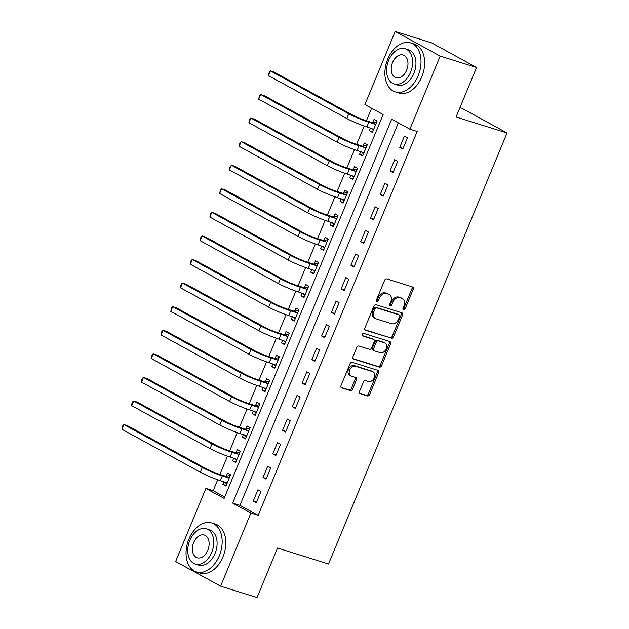 <?xml version="1.0" encoding="UTF-8"?>
<svg xmlns="http://www.w3.org/2000/svg" width="629" height="629" viewBox="0 0 629 629"><rect width="100%" height="100%" fill="white"/><g stroke="black" fill="none" stroke-linecap="round" stroke-linejoin="round"><path stroke-width="0.94" d="M403.519 309.924A1.407 1.038 118.7 0 0 405.052 308.941L413.198 289.269A2.013 1.486 118.7 0 0 412.742 287.052A2.013 1.486 118.7 0 0 412.538 286.973L386.804 278.914A2.013 1.486 118.7 0 0 384.61 280.314L376.464 299.986A1.407 1.038 118.7 0 0 378.461 300.615L379.515 298.067A6.447 4.749 118.7 0 1 386.544 293.578L388.691 294.246A6.447 4.749 118.7 0 1 389.335 294.521A6.447 4.749 118.7 0 1 390.813 301.606L389.76 304.153A1.407 1.038 118.7 0 0 391.757 304.782L392.811 302.234A6.447 4.749 118.7 0 1 399.84 297.737L401.986 298.413A6.447 4.749 118.7 0 1 402.631 298.689A6.447 4.749 118.7 0 1 404.109 305.773L403.055 308.312A1.407 1.038 118.7 0 0 403.519 309.924M402.937 309.216A1.407 1.038 118.7 0 0 403.834 308.273L411.987 288.601A2.013 1.486 118.7 0 0 411.94 286.785M376.346 300.89A1.407 1.038 118.7 0 0 377.243 299.947L378.304 297.407L379.515 298.067M389.642 305.057A1.407 1.038 118.7 0 0 390.538 304.114L391.6 301.566L392.811 302.234M359.521 391.372A2.013 1.486 118.7 0 0 359.985 393.589A2.013 1.486 118.7 0 0 360.189 393.675L367.407 395.932A2.013 1.486 118.7 0 0 369.6 394.532L378.65 372.683A2.013 1.486 118.7 0 0 378.186 370.465A2.013 1.486 118.7 0 0 377.99 370.379L352.256 362.328A2.013 1.486 118.7 0 0 350.062 363.727L341.012 385.577A2.013 1.486 118.7 0 0 341.468 387.794A2.013 1.486 118.7 0 0 341.673 387.873L350.392 390.609A2.013 1.486 118.7 0 0 352.586 389.202L356.462 379.853A2.013 1.486 118.7 0 0 355.998 377.636A2.013 1.486 118.7 0 0 355.802 377.549L351.477 376.197A5.386 3.971 118.7 0 1 350.935 375.969A5.386 3.971 118.7 0 1 349.866 369.687A5.386 3.971 118.7 0 1 355.574 366.29L372.517 371.597A5.386 3.971 118.7 0 1 373.052 371.825A5.386 3.971 118.7 0 1 374.129 378.108A5.386 3.971 118.7 0 1 368.413 381.504L365.591 380.624A2.013 1.486 118.7 0 0 363.397 382.023L359.521 391.372M395.185 31.45L431.596 42.851L476.578 67.492L456.064 117.01L507.037 132.971L328.503 564.001L277.531 548.032L257.017 597.55L220.606 586.149L175.625 561.508L205.903 488.411L224.136 498.404L383.14 114.533L364.906 104.548L395.185 31.45L440.158 56.091L409.888 129.189L391.647 119.195L232.644 503.066L250.885 513.052L220.606 586.149M476.578 67.492L440.158 56.091M398.354 122.867L239.932 505.346L258.165 515.332L417.169 131.469L409.888 129.189M258.165 515.332L250.885 513.052M391.254 338.347A2.013 1.486 118.7 0 0 393.455 336.947L402.505 315.098A2.013 1.486 118.7 0 0 402.041 312.888A2.013 1.486 118.7 0 0 401.837 312.802L376.111 304.743A2.013 1.486 118.7 0 0 373.909 306.142L364.859 327.992A2.013 1.486 118.7 0 0 365.323 330.209A2.013 1.486 118.7 0 0 365.52 330.296L390.043 337.687A2.013 1.486 118.7 0 0 392.237 336.279L401.286 314.429A2.013 1.486 118.7 0 0 401.239 312.613M390.578 343.89L381.528 365.74A2.013 1.486 118.7 0 1 379.334 367.139L353.6 359.08A2.013 1.486 118.7 0 1 353.396 359.002A2.013 1.486 118.7 0 1 352.932 356.785L356.808 347.436A2.013 1.486 118.7 0 1 359.002 346.029L369.443 349.299A2.013 1.486 118.7 0 0 371.637 347.892L374.208 341.689A2.013 1.486 118.7 0 0 373.744 339.479A2.013 1.486 118.7 0 0 373.547 339.393L362.681 335.988A1.407 1.038 118.7 0 1 363.751 333.401L389.917 341.594A2.013 1.486 118.7 0 1 390.114 341.673A2.013 1.486 118.7 0 1 390.578 343.89L389.359 343.222L380.309 365.072L381.528 365.74M404.447 136.068L399.761 147.39L402.796 149.049L407.49 137.735L404.447 136.068M394.682 159.648L389.996 170.97L393.031 172.629L397.717 161.315L394.682 159.648M384.917 183.228L380.223 194.542L383.265 196.209L387.951 184.895L384.917 183.228M375.143 206.807L370.457 218.121L373.5 219.788L378.186 208.474L375.143 206.807M365.378 230.387L360.692 241.701L363.727 243.368L368.421 232.054L365.378 230.387M355.613 253.967L350.927 265.281L353.962 266.948L358.656 255.626L355.613 253.967M345.848 277.546L341.162 288.86L344.197 290.527L348.883 279.205L345.848 277.546M336.083 301.126L331.389 312.44L334.431 314.107L339.117 302.785L336.083 301.126M326.309 324.706L321.623 336.02L324.666 337.687L329.352 326.365L326.309 324.706M316.544 348.277L311.858 359.599L314.901 361.266L319.587 349.944L316.544 348.277M306.779 371.857L302.093 383.179L305.128 384.846L309.822 373.524L306.779 371.857M297.014 395.437L292.328 406.759L295.363 408.425L300.049 397.103L297.014 395.437M287.249 419.016L282.555 430.338L285.597 431.997L290.284 420.683L287.249 419.016M277.475 442.596L272.789 453.918L275.832 455.577L280.518 444.263L277.475 442.596M267.71 466.175L263.024 477.497L266.067 479.156L270.753 467.842L267.71 466.175M257.945 489.755L253.259 501.077L256.294 502.736L260.988 491.422L257.945 489.755M371.613 108.219L366.416 120.76M364.222 126.059L356.651 144.34M354.457 149.639L346.886 167.919M344.684 173.219L337.113 191.491M334.919 196.798L327.347 215.071M325.154 220.378L317.582 238.65M315.388 243.95L307.817 262.23M305.623 267.529L298.052 285.81M295.85 291.109L288.279 309.389M286.085 314.689L278.513 332.969M276.32 338.268L268.748 356.549M266.554 361.848L258.983 380.128M256.789 385.428L249.218 403.708M247.016 409.007L239.445 427.288M237.251 432.587L229.679 450.867M227.486 456.167L219.914 474.447M217.72 479.746L213.184 490.691L224.71 497.012M370.473 128.072L369.365 130.738L372.407 132.405L377.093 121.082L374.051 119.424L372.777 122.498M360.708 151.644L359.599 154.317L362.642 155.984L367.328 144.662L364.285 143.003L363.012 146.077M350.935 175.224L349.834 177.897L352.869 179.564L357.563 168.242L354.52 166.575L353.246 169.657M341.17 198.803L340.069 201.477L343.104 203.143L347.79 191.821L344.755 190.155L343.481 193.237M331.404 222.383L330.296 225.056L333.339 226.723L338.025 215.401L334.99 213.734L333.716 216.816M321.639 245.963L320.531 248.636L323.573 250.295L328.259 238.981L325.224 237.314L323.943 240.396M311.874 269.542L310.765 272.215L313.808 273.874L318.494 262.56L315.451 260.893L314.178 263.976M302.109 293.122L301 295.795L304.035 297.454L308.729 286.14L305.686 284.473L304.412 287.547M292.336 316.702L291.235 319.375L294.27 321.034L298.956 309.72L295.921 308.053L294.647 311.127M282.57 340.281L281.462 342.947L284.505 344.613L289.191 333.299L286.156 331.632L284.882 334.707M272.805 363.861L271.697 366.526L274.739 368.193L279.425 356.879L276.39 355.212L275.109 358.286M263.04 387.44L261.931 390.106L264.974 391.773L269.66 380.459L266.617 378.792L265.344 381.866M253.275 411.02L252.166 413.685L255.201 415.352L259.895 404.038L256.852 402.371L255.578 405.446M243.502 434.6L242.401 437.265L245.436 438.932L250.122 427.61L247.087 425.951L245.813 429.025M233.736 458.179L232.628 460.845L235.671 462.512L240.357 451.19L237.322 449.531L236.048 452.605M223.971 481.751L222.863 484.424L225.905 486.091L230.591 474.769L227.556 473.11L226.275 476.184M507.037 132.971L462.056 108.33L459.933 107.669M213.184 490.691L205.903 488.411M239.932 505.346L232.644 503.066M369.365 130.738L372.667 131.775M359.599 154.317L362.902 155.347M349.834 177.897L353.136 178.927M340.069 201.477L343.363 202.507M330.296 225.056L333.598 226.086M320.531 248.636L323.833 249.666M310.765 272.215L314.068 273.245M301 295.795L304.302 296.825M291.235 319.375L294.529 320.405M281.462 342.947L284.764 343.984M271.697 366.526L274.999 367.564M261.931 390.106L265.234 391.144M252.166 413.685L255.468 414.723M242.401 437.265L245.695 438.303M232.628 460.845L235.93 461.883M222.863 484.424L226.165 485.462M399.761 147.39L403.063 148.42M389.996 170.97L393.29 172M380.223 194.542L383.525 195.58M370.457 218.121L373.76 219.159M360.692 241.701L363.994 242.739M350.927 265.281L354.229 266.319M341.162 288.86L344.456 289.898M331.389 312.44L334.691 313.478M321.623 336.02L324.926 337.05M311.858 359.599L315.16 360.629M302.093 383.179L305.395 384.209M292.328 406.759L295.622 407.789M282.555 430.338L285.857 431.368M272.789 453.918L276.092 454.948M263.024 477.497L266.326 478.527M253.259 501.077L256.561 502.107M402.631 298.689L401.412 298.02A6.447 4.749 118.7 0 0 400.767 297.745L401.986 298.413M391.6 301.566A6.447 4.749 118.7 0 1 398.629 297.077L400.767 297.745M389.335 294.521L388.117 293.853A6.447 4.749 118.7 0 0 387.472 293.586L388.691 294.246M378.304 297.407A6.447 4.749 118.7 0 1 385.333 292.91L387.472 293.586M364.906 329.816L390.043 337.687M399.659 316.505A1.407 1.038 118.7 0 0 399.195 314.901L376.606 307.825A1.407 1.038 118.7 0 0 375.065 308.808L373.956 311.497A6.447 4.749 118.7 0 0 375.434 318.581A6.447 4.749 118.7 0 0 376.079 318.848L391.513 323.683A6.447 4.749 118.7 0 0 398.542 319.194L399.659 316.505M398.243 314.382A1.407 1.038 118.7 0 0 397.976 314.233L399.195 314.901M375.434 318.581L374.216 317.912A6.447 4.749 118.7 0 1 372.738 310.828L373.854 308.139A1.407 1.038 118.7 0 1 375.387 307.156L397.976 314.233M352.979 358.609L378.115 366.479A2.013 1.486 118.7 0 0 380.309 365.072M372.706 338.937A2.013 1.486 118.7 0 0 372.525 338.811A2.013 1.486 118.7 0 0 372.329 338.724L362.186 335.556M380.27 352.688A5.386 3.971 118.7 0 0 385.986 349.292A5.386 3.971 118.7 0 0 384.909 343.009A5.386 3.971 118.7 0 0 384.374 342.781L378.406 340.918A2.013 1.486 118.7 0 0 376.205 342.318L373.642 348.521A2.013 1.486 118.7 0 0 374.098 350.738A2.013 1.486 118.7 0 0 374.302 350.825L380.27 352.688M384.909 343.009L383.698 342.349A5.386 3.971 118.7 0 0 383.155 342.121L384.374 342.781M373.083 350.156A2.013 1.486 118.7 0 1 372.887 350.07A2.013 1.486 118.7 0 1 372.423 347.853L374.994 341.649A2.013 1.486 118.7 0 1 377.188 340.25L383.155 342.121M389.359 343.222A2.013 1.486 118.7 0 0 389.312 341.405M373.052 371.825L371.841 371.157A5.386 3.971 118.7 0 0 371.307 370.929L372.517 371.597M350.935 375.969L349.724 375.309A5.386 3.971 118.7 0 1 348.647 369.026A5.386 3.971 118.7 0 1 354.363 365.63L371.307 370.929M341.052 387.401L349.174 389.941A2.013 1.486 118.7 0 0 351.375 388.533L355.243 379.185A2.013 1.486 118.7 0 0 355.196 377.369M359.568 393.196L366.188 395.271A2.013 1.486 118.7 0 0 368.382 393.864L377.439 372.014A2.013 1.486 118.7 0 0 377.392 370.198M373.225 130.423L371.252 128.316M372.258 122.584L365.771 120.556A10.261 1.014 -157.5 0 1 352.405 114.942L274.055 72.028L270.415 70.888L348.765 113.802A15.387 1.517 22.5 0 0 368.806 122.223L375.301 124.251L372.258 122.584L376.795 121.806M268.465 75.598L269.338 71.777L270.415 70.888L268.465 75.598L346.815 118.519A15.387 1.517 22.5 0 0 366.856 126.932L373.681 129.322M375.82 124.165L375.301 124.251M363.46 154.003L361.486 151.888M362.493 146.164L355.998 144.135A10.261 1.014 -157.5 0 1 342.64 138.522L264.29 95.6L260.65 94.46L339 137.381A15.387 1.517 22.5 0 0 359.041 145.802L365.528 147.831L362.493 146.164L367.029 145.385M258.692 99.178L259.573 95.356L260.65 94.46L258.692 99.178L337.05 142.099A15.387 1.517 22.5 0 0 357.091 150.512L363.916 152.902M366.054 147.744L365.528 147.831M353.695 177.582L351.713 175.467M352.727 169.744L346.233 167.715A10.261 1.014 -157.5 0 1 332.875 162.101L254.525 119.18L250.885 118.04L329.234 160.961A15.387 1.517 22.5 0 0 349.276 169.382L355.762 171.41L352.727 169.744L357.264 168.965M248.927 122.757L249.807 118.936L250.885 118.04L248.927 122.757L327.277 165.679A15.387 1.517 22.5 0 0 347.318 174.091L354.143 176.482M356.289 171.324L355.762 171.41M343.929 201.162L341.948 199.047M342.962 193.323L336.468 191.295A10.261 1.014 -157.5 0 1 323.109 185.681L244.76 142.759L241.111 141.619L319.469 184.541A15.387 1.517 22.5 0 0 339.511 192.954L345.997 194.99L342.962 193.323L347.499 192.545M239.162 146.337L239.256 144.403L241.111 141.619L239.162 146.337L317.511 189.258A15.387 1.517 22.5 0 0 337.553 197.671L344.377 200.061M346.516 194.904L345.997 194.99M334.156 224.742L332.183 222.627M333.189 216.903L326.703 214.874A10.261 1.014 -157.5 0 1 313.344 209.26L234.987 166.339L231.346 165.199L309.696 208.12A15.387 1.517 22.5 0 0 329.738 216.533L336.232 218.57L333.189 216.903L337.726 216.117M229.396 169.916L229.491 167.974L231.346 165.199L229.396 169.916L307.746 212.838A15.387 1.517 22.5 0 0 327.788 221.251L334.612 223.641M336.751 218.475L336.232 218.57M418.143 75.724A25.647 17.14 -72.6 0 0 410.611 42.921A25.647 17.14 -72.6 0 0 387.755 59.071A25.647 17.14 -72.6 0 0 395.287 91.873A25.647 17.14 -72.6 0 0 418.143 75.724M395.287 91.873L398.928 93.013A25.647 17.14 -72.6 0 0 421.784 76.864A25.647 17.14 -72.6 0 0 414.252 44.061L410.611 42.921M405.115 48.724L408.465 49.77A18.469 12.344 107.4 0 1 413.89 73.389A18.469 12.344 107.4 0 1 397.434 85.017L394.084 83.971A18.469 12.344 -72.6 0 0 410.54 72.343A18.469 12.344 -72.6 0 0 405.115 48.724A18.469 12.344 -72.6 0 0 388.659 60.353A18.469 12.344 -72.6 0 0 394.084 83.971M392.551 62.483A11.904 7.957 -72.6 0 0 396.042 77.705A11.904 7.957 -72.6 0 0 406.649 70.212A11.904 7.957 -72.6 0 0 403.158 54.99A11.904 7.957 -72.6 0 0 392.551 62.483M219.293 555.792A25.647 17.14 -72.6 0 0 211.761 522.99A25.647 17.14 -72.6 0 0 188.904 539.139A25.647 17.14 -72.6 0 0 196.437 571.942A25.647 17.14 -72.6 0 0 219.293 555.792M196.437 571.942L200.077 573.082A25.647 17.14 -72.6 0 0 222.933 556.932A25.647 17.14 -72.6 0 0 215.401 524.13L211.761 522.99M206.265 528.792L209.614 529.846A18.469 12.344 107.4 0 1 215.039 553.457A18.469 12.344 107.4 0 1 198.583 565.086L195.226 564.04A18.469 12.344 -72.6 0 0 211.69 552.411A18.469 12.344 -72.6 0 0 206.265 528.792A18.469 12.344 -72.6 0 0 189.809 540.421A18.469 12.344 -72.6 0 0 195.226 564.04M193.701 542.552A11.904 7.957 -72.6 0 0 197.192 557.774A11.904 7.957 -72.6 0 0 207.798 550.281A11.904 7.957 -72.6 0 0 204.307 535.059A11.904 7.957 -72.6 0 0 193.701 542.552M324.391 248.321L322.418 246.206M323.424 240.482L316.937 238.454A10.261 1.014 -157.5 0 1 303.571 232.84L225.221 189.919L221.581 188.779L299.931 231.7A15.387 1.517 22.5 0 0 319.972 240.113L326.467 242.149L323.424 240.482L327.961 239.696M219.631 193.496L220.504 189.667L221.581 188.779L219.631 193.496L297.981 236.418A15.387 1.517 22.5 0 0 318.022 244.83L324.847 247.221M326.986 242.055L326.467 242.149M314.626 271.893L312.652 269.786M313.659 264.062L307.164 262.034A10.261 1.014 -157.5 0 1 293.806 256.42L215.456 213.498L211.816 212.358L290.166 255.28A15.387 1.517 22.5 0 0 310.207 263.693L316.702 265.729L313.659 264.062L318.195 263.276M209.858 217.076L210.739 213.247L211.816 212.358L209.858 217.076L288.216 259.997A15.387 1.517 22.5 0 0 308.257 268.41L315.082 270.8M317.22 265.635L316.702 265.729M304.861 295.473L302.887 293.366M303.893 287.642L297.399 285.605A10.261 1.014 -157.5 0 1 284.041 279.999L205.691 237.078L202.051 235.938L280.4 278.859A15.387 1.517 22.5 0 0 300.442 287.272L306.928 289.309L303.893 287.642L308.43 286.855M200.093 240.655L200.973 236.826L202.051 235.938L200.093 240.655L278.443 283.577A15.387 1.517 22.5 0 0 298.484 291.99L305.317 294.38M307.455 289.214L306.928 289.309M295.095 319.052L293.114 316.945M294.128 311.221L287.634 309.185A10.261 1.014 -157.5 0 1 274.275 303.579L195.926 260.658L192.277 259.518L270.635 302.439A15.387 1.517 22.5 0 0 290.677 310.852L297.163 312.888L294.128 311.221L298.665 310.435M190.328 264.235L190.422 262.293L191.208 260.406L192.277 259.518L190.328 264.235L268.677 307.156A15.387 1.517 22.5 0 0 288.719 315.569L295.544 317.959M297.682 312.794L297.163 312.888M285.322 342.632L283.349 340.525M284.355 334.801L277.869 332.765A10.261 1.014 -157.5 0 1 264.51 327.159L186.153 284.237L182.512 283.097L260.862 326.019A15.387 1.517 22.5 0 0 280.904 334.431L287.398 336.468L284.355 334.801L288.892 334.015M180.562 287.815L180.657 285.873L181.443 283.986L182.512 283.097L180.562 287.815L258.912 330.736A15.387 1.517 22.5 0 0 278.954 339.149L285.778 341.539M287.917 336.373L287.398 336.468M275.557 366.212L273.584 364.105M274.59 358.381L268.103 356.344A10.261 1.014 -157.5 0 1 254.737 350.738L176.387 307.817L172.747 306.677L251.097 349.598A15.387 1.517 22.5 0 0 271.138 358.011L277.633 360.04L274.59 358.381L279.127 357.594M170.797 311.394L171.67 307.565L172.747 306.677L170.797 311.394L249.147 354.308A15.387 1.517 22.5 0 0 269.188 362.729L276.013 365.119M278.152 359.953L277.633 360.04M265.792 389.791L263.818 387.684M264.825 381.96L258.338 379.924A10.261 1.014 -157.5 0 1 244.972 374.318L166.622 331.397L162.982 330.256L241.332 373.178A15.387 1.517 22.5 0 0 261.373 381.591L267.868 383.619L264.825 381.96L269.361 381.174M161.024 334.974L161.905 331.145L162.982 330.256L161.024 334.974L239.382 377.887A15.387 1.517 22.5 0 0 259.423 386.308L266.248 388.698M268.386 383.533L267.868 383.619M256.027 413.371L254.053 411.264M255.059 405.54L248.565 403.504A10.261 1.014 -157.5 0 1 235.207 397.898L156.857 354.976L153.217 353.836L231.566 396.757A15.387 1.517 22.5 0 0 251.608 405.17L258.094 407.199L255.059 405.54L259.596 404.754M151.259 358.546L152.139 354.725L153.217 353.836L151.259 358.546L229.609 401.467A15.387 1.517 22.5 0 0 249.65 409.888L256.483 412.278M258.621 407.112L258.094 407.199M246.261 436.951L244.28 434.843M245.294 429.12L238.8 427.083A10.261 1.014 -157.5 0 1 225.441 421.469L147.092 378.556L143.443 377.416L221.801 420.329A15.387 1.517 22.5 0 0 241.843 428.75L248.329 430.779L245.294 429.12L249.831 428.333M141.494 382.125L141.588 380.191L142.374 378.304L143.443 377.416L141.494 382.125L219.843 425.047A15.387 1.517 22.5 0 0 239.885 433.467L246.71 435.858M248.848 430.692L248.329 430.779M236.488 460.53L234.515 458.423M235.521 452.691L229.035 450.663A10.261 1.014 -157.5 0 1 215.676 445.049L137.319 402.135L133.678 400.995L212.028 443.909A15.387 1.517 22.5 0 0 232.07 452.33L238.564 454.358L235.521 452.691L240.058 451.913M131.728 405.705L131.823 403.771L132.609 401.884L133.678 400.995L131.728 405.705L210.078 448.626A15.387 1.517 22.5 0 0 230.12 457.039L236.944 459.429M239.083 454.272L238.564 454.358M226.723 484.11L224.75 481.995M225.756 476.271L219.269 474.242A10.261 1.014 -157.5 0 1 205.903 468.629L127.553 425.707L123.913 424.567L202.263 467.489A15.387 1.517 22.5 0 0 222.304 475.909L228.799 477.938L225.756 476.271L230.293 475.493M121.963 429.285L122.836 425.463L123.913 424.567L121.963 429.285L200.313 472.206A15.387 1.517 22.5 0 0 220.354 480.619L227.179 483.009M229.318 477.851L228.799 477.938M403.834 308.273L405.052 308.941M377.243 299.947L378.461 300.615M390.538 304.114L391.757 304.782M398.629 297.077L399.84 297.737M385.333 292.91L386.544 293.578M411.987 288.601L413.198 289.269M401.286 314.429L402.505 315.098M392.237 336.279L393.455 336.947M375.387 307.156L376.606 307.825M373.854 308.139L375.065 308.808M372.738 310.828L373.956 311.497M378.115 366.479L379.334 367.139M372.329 338.724L373.547 339.393M377.188 340.25L378.406 340.918M374.994 341.649L376.205 342.318M372.423 347.853L373.642 348.521M354.363 365.63L355.574 366.29M355.243 379.185L356.462 379.853M351.375 388.533L352.586 389.202M349.174 389.941L350.392 390.609M377.439 372.014L378.65 372.683M368.382 393.864L369.6 394.532M366.188 395.271L367.407 395.932M368.806 122.223L366.856 126.932M348.765 113.802L346.815 118.519M359.041 145.802L357.091 150.512M339 137.381L337.05 142.099M349.276 169.382L347.318 174.091M329.234 160.961L327.277 165.679M339.511 192.954L337.553 197.671M319.469 184.541L317.511 189.258M329.738 216.533L327.788 221.251M309.696 208.12L307.746 212.838M319.972 240.113L318.022 244.83M299.931 231.7L297.981 236.418M310.207 263.693L308.257 268.41M290.166 255.28L288.216 259.997M300.442 287.272L298.484 291.99M280.4 278.859L278.443 283.577M290.677 310.852L288.719 315.569M270.635 302.439L268.677 307.156M280.904 334.431L278.954 339.149M260.862 326.019L258.912 330.736M271.138 358.011L269.188 362.729M251.097 349.598L249.147 354.308M261.373 381.591L259.423 386.308M241.332 373.178L239.382 377.887M251.608 405.17L249.65 409.888M231.566 396.757L229.609 401.467M241.843 428.75L239.885 433.467M221.801 420.329L219.843 425.047M232.07 452.33L230.12 457.039M212.028 443.909L210.078 448.626M222.304 475.909L220.354 480.619M202.263 467.489L200.313 472.206M398.118 314.296L399.336 314.956M372.525 338.811L373.744 339.479M372.887 350.07L374.098 350.738"/></g></svg>
